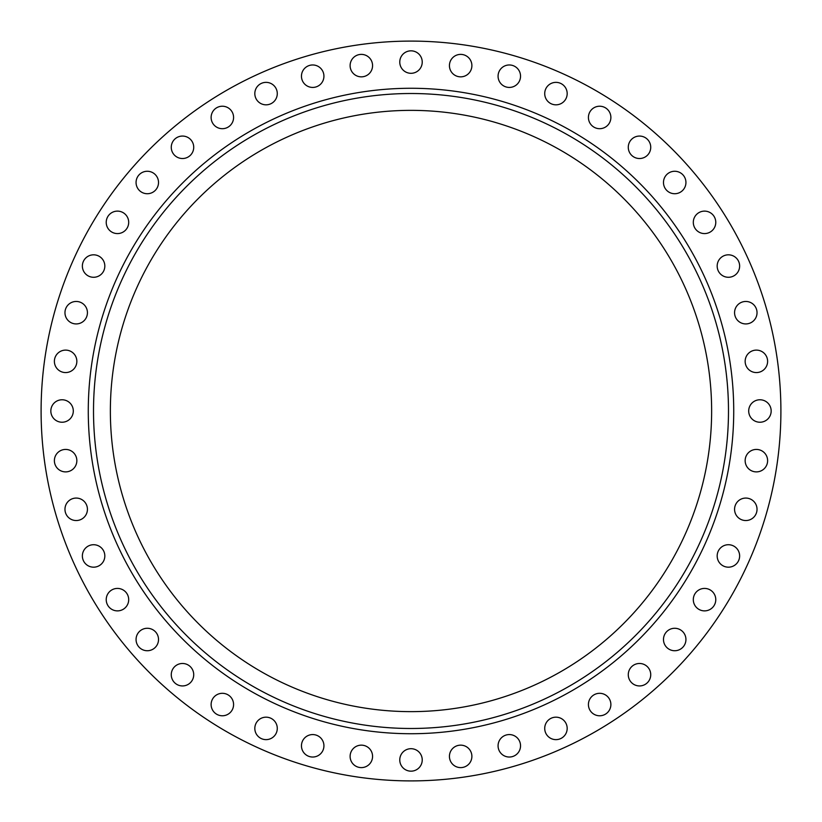 <?xml version="1.0" encoding="UTF-8"?>
<svg xmlns="http://www.w3.org/2000/svg" width="822" height="822" viewBox="0 0 822 822"><rect width="100%" height="100%" fill="white"/><g stroke="black" fill="none" stroke-linecap="round" stroke-linejoin="round"><path stroke-width="1.23" d="M50.83 411A11.231 11.231 0 0 1 62.061 399.769A11.231 11.231 0 0 1 73.302 411A11.231 11.231 0 0 1 62.061 422.231A11.231 11.231 0 0 1 50.83 411M54.386 361.341A11.231 11.231 0 0 1 65.616 350.11A11.231 11.231 0 0 1 76.847 361.341A11.231 11.231 0 0 1 65.616 372.572A11.231 11.231 0 0 1 54.386 361.341M64.969 312.689A11.231 11.231 0 0 1 76.199 301.458A11.231 11.231 0 0 1 87.43 312.689A11.231 11.231 0 0 1 76.199 323.93A11.231 11.231 0 0 1 64.969 312.689M82.364 266.051A11.231 11.231 0 0 1 93.595 254.82A11.231 11.231 0 0 1 104.826 266.051A11.231 11.231 0 0 1 93.595 277.281A11.231 11.231 0 0 1 82.364 266.051M106.223 222.351A11.231 11.231 0 0 1 117.454 211.12A11.231 11.231 0 0 1 128.694 222.351A11.231 11.231 0 0 1 117.454 233.582A11.231 11.231 0 0 1 106.223 222.351M136.062 182.494A11.231 11.231 0 0 1 147.292 171.264A11.231 11.231 0 0 1 158.523 182.494A11.231 11.231 0 0 1 147.292 193.725A11.231 11.231 0 0 1 136.062 182.494M171.264 147.292A11.231 11.231 0 0 1 182.494 136.062A11.231 11.231 0 0 1 193.725 147.292A11.231 11.231 0 0 1 182.494 158.523A11.231 11.231 0 0 1 171.264 147.292M211.12 117.454A11.231 11.231 0 0 1 222.351 106.223A11.231 11.231 0 0 1 233.582 117.454A11.231 11.231 0 0 1 222.351 128.694A11.231 11.231 0 0 1 211.12 117.454M254.82 93.595A11.231 11.231 0 0 1 266.051 82.364A11.231 11.231 0 0 1 277.281 93.595A11.231 11.231 0 0 1 266.051 104.826A11.231 11.231 0 0 1 254.82 93.595M301.458 76.199A11.231 11.231 0 0 1 312.689 64.969A11.231 11.231 0 0 1 323.93 76.199A11.231 11.231 0 0 1 312.689 87.43A11.231 11.231 0 0 1 301.458 76.199M350.11 65.616A11.231 11.231 0 0 1 361.341 54.386A11.231 11.231 0 0 1 372.572 65.616A11.231 11.231 0 0 1 361.341 76.847A11.231 11.231 0 0 1 350.11 65.616M399.769 62.061A11.231 11.231 0 0 1 411 50.83A11.231 11.231 0 0 1 422.231 62.061A11.231 11.231 0 0 1 411 73.302A11.231 11.231 0 0 1 399.769 62.061M449.428 65.616A11.231 11.231 0 0 1 460.659 54.386A11.231 11.231 0 0 1 471.89 65.616A11.231 11.231 0 0 1 460.659 76.847A11.231 11.231 0 0 1 449.428 65.616M498.07 76.199A11.231 11.231 0 0 1 509.311 64.969A11.231 11.231 0 0 1 520.542 76.199A11.231 11.231 0 0 1 509.311 87.43A11.231 11.231 0 0 1 498.07 76.199M544.719 93.595A11.231 11.231 0 0 1 555.949 82.364A11.231 11.231 0 0 1 567.18 93.595A11.231 11.231 0 0 1 555.949 104.826A11.231 11.231 0 0 1 544.719 93.595M588.418 117.454A11.231 11.231 0 0 1 599.649 106.223A11.231 11.231 0 0 1 610.88 117.454A11.231 11.231 0 0 1 599.649 128.694A11.231 11.231 0 0 1 588.418 117.454M628.275 147.292A11.231 11.231 0 0 1 639.506 136.062A11.231 11.231 0 0 1 650.736 147.292A11.231 11.231 0 0 1 639.506 158.523A11.231 11.231 0 0 1 628.275 147.292M663.477 182.494A11.231 11.231 0 0 1 674.708 171.264A11.231 11.231 0 0 1 685.938 182.494A11.231 11.231 0 0 1 674.708 193.725A11.231 11.231 0 0 1 663.477 182.494M693.306 222.351A11.231 11.231 0 0 1 704.546 211.12A11.231 11.231 0 0 1 715.777 222.351A11.231 11.231 0 0 1 704.546 233.582A11.231 11.231 0 0 1 693.306 222.351M717.174 266.051A11.231 11.231 0 0 1 728.405 254.82A11.231 11.231 0 0 1 739.636 266.051A11.231 11.231 0 0 1 728.405 277.281A11.231 11.231 0 0 1 717.174 266.051M734.57 312.689A11.231 11.231 0 0 1 745.801 301.458A11.231 11.231 0 0 1 757.031 312.689A11.231 11.231 0 0 1 745.801 323.93A11.231 11.231 0 0 1 734.57 312.689M745.153 361.341A11.231 11.231 0 0 1 756.384 350.11A11.231 11.231 0 0 1 767.614 361.341A11.231 11.231 0 0 1 756.384 372.572A11.231 11.231 0 0 1 745.153 361.341M748.698 411A11.231 11.231 0 0 1 759.939 399.769A11.231 11.231 0 0 1 771.17 411A11.231 11.231 0 0 1 759.939 422.231A11.231 11.231 0 0 1 748.698 411M745.153 460.659A11.231 11.231 0 0 1 756.384 449.428A11.231 11.231 0 0 1 767.614 460.659A11.231 11.231 0 0 1 756.384 471.89A11.231 11.231 0 0 1 745.153 460.659M734.57 509.311A11.231 11.231 0 0 1 745.801 498.07A11.231 11.231 0 0 1 757.031 509.311A11.231 11.231 0 0 1 745.801 520.542A11.231 11.231 0 0 1 734.57 509.311M717.174 555.949A11.231 11.231 0 0 1 728.405 544.719A11.231 11.231 0 0 1 739.636 555.949A11.231 11.231 0 0 1 728.405 567.18A11.231 11.231 0 0 1 717.174 555.949M693.306 599.649A11.231 11.231 0 0 1 704.546 588.418A11.231 11.231 0 0 1 715.777 599.649A11.231 11.231 0 0 1 704.546 610.88A11.231 11.231 0 0 1 693.306 599.649M663.477 639.506A11.231 11.231 0 0 1 674.708 628.275A11.231 11.231 0 0 1 685.938 639.506A11.231 11.231 0 0 1 674.708 650.736A11.231 11.231 0 0 1 663.477 639.506M628.275 674.708A11.231 11.231 0 0 1 639.506 663.477A11.231 11.231 0 0 1 650.736 674.708A11.231 11.231 0 0 1 639.506 685.938A11.231 11.231 0 0 1 628.275 674.708M588.418 704.546A11.231 11.231 0 0 1 599.649 693.306A11.231 11.231 0 0 1 610.88 704.546A11.231 11.231 0 0 1 599.649 715.777A11.231 11.231 0 0 1 588.418 704.546M544.719 728.405A11.231 11.231 0 0 1 555.949 717.174A11.231 11.231 0 0 1 567.18 728.405A11.231 11.231 0 0 1 555.949 739.636A11.231 11.231 0 0 1 544.719 728.405M498.07 745.801A11.231 11.231 0 0 1 509.311 734.57A11.231 11.231 0 0 1 520.542 745.801A11.231 11.231 0 0 1 509.311 757.031A11.231 11.231 0 0 1 498.07 745.801M54.386 460.659A11.231 11.231 0 0 1 65.616 449.428A11.231 11.231 0 0 1 76.847 460.659A11.231 11.231 0 0 1 65.616 471.89A11.231 11.231 0 0 1 54.386 460.659M64.969 509.311A11.231 11.231 0 0 1 76.199 498.07A11.231 11.231 0 0 1 87.43 509.311A11.231 11.231 0 0 1 76.199 520.542A11.231 11.231 0 0 1 64.969 509.311M82.364 555.949A11.231 11.231 0 0 1 93.595 544.719A11.231 11.231 0 0 1 104.826 555.949A11.231 11.231 0 0 1 93.595 567.18A11.231 11.231 0 0 1 82.364 555.949M106.223 599.649A11.231 11.231 0 0 1 117.454 588.418A11.231 11.231 0 0 1 128.694 599.649A11.231 11.231 0 0 1 117.454 610.88A11.231 11.231 0 0 1 106.223 599.649M136.062 639.506A11.231 11.231 0 0 1 147.292 628.275A11.231 11.231 0 0 1 158.523 639.506A11.231 11.231 0 0 1 147.292 650.736A11.231 11.231 0 0 1 136.062 639.506M171.264 674.708A11.231 11.231 0 0 1 182.494 663.477A11.231 11.231 0 0 1 193.725 674.708A11.231 11.231 0 0 1 182.494 685.938A11.231 11.231 0 0 1 171.264 674.708M211.12 704.546A11.231 11.231 0 0 1 222.351 693.306A11.231 11.231 0 0 1 233.582 704.546A11.231 11.231 0 0 1 222.351 715.777A11.231 11.231 0 0 1 211.12 704.546M254.82 728.405A11.231 11.231 0 0 1 266.051 717.174A11.231 11.231 0 0 1 277.281 728.405A11.231 11.231 0 0 1 266.051 739.636A11.231 11.231 0 0 1 254.82 728.405M301.458 745.801A11.231 11.231 0 0 1 312.689 734.57A11.231 11.231 0 0 1 323.93 745.801A11.231 11.231 0 0 1 312.689 757.031A11.231 11.231 0 0 1 301.458 745.801M350.11 756.384A11.231 11.231 0 0 1 361.341 745.153A11.231 11.231 0 0 1 372.572 756.384A11.231 11.231 0 0 1 361.341 767.614A11.231 11.231 0 0 1 350.11 756.384M449.428 756.384A11.231 11.231 0 0 1 460.659 745.153A11.231 11.231 0 0 1 471.89 756.384A11.231 11.231 0 0 1 460.659 767.614A11.231 11.231 0 0 1 449.428 756.384M399.769 759.939A11.231 11.231 0 0 1 411 748.698A11.231 11.231 0 0 1 422.231 759.939A11.231 11.231 0 0 1 411 771.17A11.231 11.231 0 0 1 399.769 759.939M728.487 411A317.487 317.487 0 0 1 411 728.487A317.487 317.487 0 0 1 93.513 411A317.487 317.487 0 0 1 411 93.513A317.487 317.487 0 0 1 728.487 411M110.364 411A300.636 300.636 0 0 1 411 110.364A300.636 300.636 0 0 1 711.636 411A300.636 300.636 0 0 1 411 711.636A300.636 300.636 0 0 1 110.364 411M780.9 411A369.9 369.9 0 0 1 411 780.9A369.9 369.9 0 0 1 41.1 411A369.9 369.9 0 0 1 411 41.1A369.9 369.9 0 0 1 780.9 411M88.273 411A322.727 322.727 0 0 1 411 88.273A322.727 322.727 0 0 1 733.727 411A322.727 322.727 0 0 1 411 733.727A322.727 322.727 0 0 1 88.273 411"/></g></svg>
